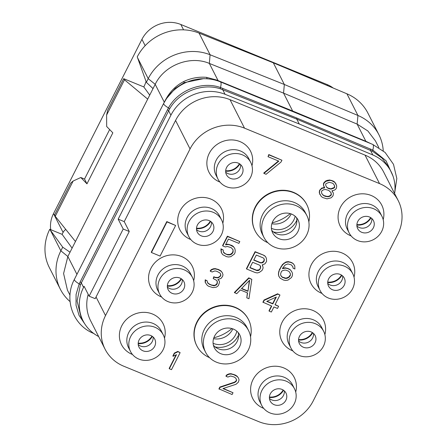 <?xml version="1.0" encoding="UTF-8"?>
<svg xmlns="http://www.w3.org/2000/svg" width="447" height="447" viewBox="0 0 447 447"><rect width="100%" height="100%" fill="white"/><g stroke="black" fill="none" stroke-linecap="round" stroke-linejoin="round"><path stroke-width="0.67" d="M398.204 200.602A41.264 38.012 153 0 0 379.542 183.605L244.52 128.16A41.264 38.012 153 0 0 190.053 148.94L105.514 315.576A41.264 38.012 153 0 0 105.09 349.213A41.264 38.012 153 0 0 123.752 366.21L258.774 421.655A41.264 38.012 153 0 0 313.241 400.875L397.78 234.245A41.264 38.012 153 0 0 398.204 200.602L383.71 172.117A41.264 38.012 153 0 0 365.048 155.12L230.026 99.675A41.264 38.012 153 0 0 175.559 120.455L124.232 221.628L129.261 231.507L96.049 296.97A41.264 38.012 153 0 0 95.228 298.691L89.126 296.182L84.103 286.303L83.561 287.371A41.264 38.012 153 0 0 83.136 321.007A41.264 38.012 153 0 0 98.642 336.541M394.595 193.517A41.264 38.012 153 0 0 391.175 171.838A41.264 38.012 153 0 0 372.826 154.975L299.261 123.998L225.053 94.289A41.264 38.012 153 0 0 170.905 115.197L118.176 219.136L124.232 221.628M88.188 294.338A41.264 38.012 153 0 0 90.596 320.728L105.09 349.213M383.185 219.661A23.283 21.45 153 0 0 371.211 195.495A23.283 21.45 153 0 0 340.474 207.218A23.283 21.45 153 0 0 350.766 235.792A23.283 21.45 153 0 0 351.169 235.955M354.03 277.134A23.283 21.45 153 0 0 342.056 252.963A23.283 21.45 153 0 0 311.319 264.691A23.283 21.45 153 0 0 321.611 293.266A23.283 21.45 153 0 0 322.013 293.422M324.874 334.607A23.283 21.45 153 0 0 312.894 310.436A23.283 21.45 153 0 0 282.163 322.164A23.283 21.45 153 0 0 292.45 350.733A23.283 21.45 153 0 0 292.852 350.895M295.713 392.075A23.283 21.45 153 0 0 283.739 367.909A23.283 21.45 153 0 0 253.002 379.632A23.283 21.45 153 0 0 263.294 408.206A23.283 21.45 153 0 0 263.696 408.368M164.502 338.195A23.283 21.45 153 0 0 152.528 314.029A23.283 21.45 153 0 0 121.791 325.751A23.283 21.45 153 0 0 132.083 354.326A23.283 21.45 153 0 0 132.485 354.482M193.657 280.722A23.283 21.45 153 0 0 181.683 256.556A23.283 21.45 153 0 0 150.946 268.278A23.283 21.45 153 0 0 161.238 296.853A23.283 21.45 153 0 0 161.641 297.015M222.818 223.254A23.283 21.45 153 0 0 210.839 199.083A23.283 21.45 153 0 0 180.107 210.811A23.283 21.45 153 0 0 190.394 239.38A23.283 21.45 153 0 0 190.796 239.542M251.974 165.781A23.283 21.45 153 0 0 240 141.61A23.283 21.45 153 0 0 209.263 153.338A23.283 21.45 153 0 0 219.555 181.912A23.283 21.45 153 0 0 219.958 182.069M250.538 336.826A28.982 26.697 153 0 0 248.51 319.611L248.32 319.236A28.982 26.697 153 0 0 222.829 305.24A28.982 26.697 153 0 0 196.954 321.896A28.982 26.697 153 0 0 196.658 345.525L196.848 345.894A28.982 26.697 153 0 0 209.57 357.667M308.849 221.88A28.982 26.697 153 0 0 306.821 204.665L306.636 204.296A28.982 26.697 153 0 0 281.146 190.293A28.982 26.697 153 0 0 255.271 206.95A28.982 26.697 153 0 0 254.974 230.579L255.159 230.948A28.982 26.697 153 0 0 267.882 242.727M232.887 249.437L233.049 250.75L232.496 252.706L230.311 254.432L227.238 254.483L225.07 253.594L223.271 251.756M223.282 250.069L220.947 248.839L221.282 252.471L222.707 254.639L226.489 256.628L228.478 257.008L230.831 256.662L234.289 254.147L235.021 252.7L235.217 250.594L234.871 248.705L233.619 246.878L229.836 244.889L227.847 244.509L225.495 244.855L228.428 239.067L238.888 243.364L239.804 241.553L227.545 236.519L222.774 245.923L225.299 246.962L227.288 246.465L231.082 247.588L233.055 249.705L233.032 252.32L231.758 253.985L230.484 254.773L227.411 254.824L223.986 252.98L223.271 251.812L223.282 250.069L221.12 249.18L221.455 252.812M234.871 248.705L233.446 246.537L231.825 245.437L227.674 244.168L225.696 244.459M239.804 241.553L227.372 236.178L222.6 245.582L222.774 245.923M262.741 265.574L262.205 264.915L264.926 263.847L266.574 261.461L266.412 258.338L265.35 256.315L263.73 255.215L255.075 251.661L246.448 268.664L246.621 269.005L255.276 272.558L257.265 272.938L259.254 272.447L261.981 270.508L262.903 268.697L263.093 267.462L262.305 264.909M292.774 266.596L293.109 268.25L294.914 268.988L294.752 265.864L293.327 263.696L291.707 262.596L288.281 261.624L285.924 261.97L282.47 264.484L279.543 269.401L278.615 272.083L278.42 274.19L278.766 276.078L280.191 278.246L283.616 280.09L285.605 280.465L287.957 280.124L291.41 277.604L292.327 275.799L292.528 273.693L291.997 272.162L290.567 269.999L288.946 268.893L285.158 267.775L282.644 268.261M207.212 280.889L205.234 279.805L205.218 282.42L207.179 285.247L208.442 286.197L212.951 287.617L216.208 287.203L217.482 286.415L218.393 285.477L219.499 282.437L219.332 281.057L217.896 279.593L221.159 278.308L222.623 276.285L222.992 274.693L222.288 272.653L221.209 271.335L218.147 269.642L215.443 268.965L213.632 269.1L211.453 269.954L210.358 271.251L212.163 271.994L214.884 270.921L216.868 271.301L219.93 272.994L220.645 274.162L220.818 275.548L218.996 277.419L217.907 277.85L215.376 277.682L213.934 277.09L213.197 278.537L216.622 280.381L217.337 281.549L217.326 283.292L216.588 284.739L213.867 285.806L209.716 284.538L207.559 282.778L207.212 280.889L205.408 280.146L205.391 282.761M219.332 281.057L218.024 279.559M222.288 272.653L221.036 270.994L218.695 269.597L215.264 268.625L213.459 268.759L211.28 269.614L210.185 270.91L210.358 271.251M220.483 273.894L220.645 275.207L220.276 275.928L218.823 277.079L217.734 277.509L215.203 277.341L213.761 276.749L213.197 278.537M217.164 281.264L217.153 282.951L216.415 284.398L214.599 285.398L211.71 285.085L209.542 284.197L207.481 282.554M279.962 295.026L277.626 293.796L264.015 300.01L262.914 302.178L271.742 306.072L269.172 311.14L271.335 312.028L273.905 306.96L277.509 308.441L278.61 306.273L275.006 304.793L279.962 295.026L277.799 294.137L264.188 300.35L263.087 302.518M271.452 305.955L268.999 310.799L269.172 311.14M278.61 306.273L275.117 304.569M180.13 352.649L177.794 351.42L174.347 353.063L172.877 355.957L173.05 356.298L176.498 354.655L169.34 368.764L171.503 369.652L180.13 352.649L177.967 351.761L174.52 353.404L173.05 356.298M176.045 354.873L169.167 368.423L169.34 368.764M251.823 279.358L248.767 277.833L234.373 292.472L236.709 293.701L240.352 289.952L247.565 292.914L246.805 297.847L248.968 298.736L251.823 279.358L248.94 278.174L234.546 292.813M247.353 292.824L246.805 297.847M236.2 378.972L236.362 380.28L235.994 381L234.541 382.151L219.851 387.052L218.935 388.862L232.094 394.533L233.01 392.723L222.913 388.577L235.966 384.319L238.335 382.23L239.072 379.911L238.363 377.871L237.29 376.558L233.865 374.715L231.16 374.038L229.35 374.173L227.171 375.027L226.076 376.324L227.881 377.067L230.602 376L234.032 376.966L235.647 378.073L236.362 379.24L236.536 380.62L236.167 381.341L234.714 382.492L220.025 387.393L219.108 389.203M233.01 392.723L223.276 388.46M238.363 377.871L237.117 376.218L235.133 374.966L230.987 373.698L229.177 373.832L226.998 374.687L225.903 375.983L226.076 376.324M175.626 225.472L166.798 221.578L151.27 252.181L151.444 252.521L160.099 256.075L175.626 225.472L166.971 221.919L151.444 252.521M281.934 160.233L268.776 154.561L268.032 156.707L278.85 161.155L263.931 173.386L266.094 174.274L281.018 162.043L281.934 160.233L268.949 154.902L268.032 156.707M278.459 160.993L263.758 173.045L263.931 173.386M324.466 187.528L321.667 188.081L319.476 190.679L319.281 192.786L321.237 196.479L322.857 197.585L327.008 198.848L330.998 197.865L332.635 196.35L333.183 195.266L333.384 193.16L331.953 190.824L334.49 190.12L335.943 188.969L336.496 187.885L336.692 185.779L334.909 182.421L331.847 180.728L329.858 180.348L325.874 181.337L324.231 182.845L323.684 183.935L323.673 185.678L324.74 187.863L321.84 188.422L320.203 189.936L319.65 191.02L319.454 193.126L319.985 194.657M333.384 193.16L332.048 190.819M336.161 184.248L334.736 182.08L333.116 180.979L329.685 180.007L327.333 180.353L325.701 180.996L324.058 182.505L323.511 183.594L323.499 185.337L324.204 187.204M118.176 219.136L123.204 229.02L89.126 296.182M123.204 229.02L129.261 231.507M83.136 321.007L80.913 316.644L77.085 301.032L80.41 284.745L169.603 108.934C179.135 91.803 202.418 82.689 220.505 88.869L296.797 119.159L296.842 118.047L372.804 150.075L386.029 160.747L392.924 175.9M299.261 123.998L296.797 119.159L372.597 151.326L382.146 158.182L388.951 167.474L391.175 171.838M170.905 115.197L168.631 110.722A1.967 0.475 26.9 0 0 167.463 109.778L168.474 107.895C178.04 90.221 201.999 80.885 220.472 87.523L296.842 118.047M84.964 324.187L79.08 315.437L76.04 305.279L76.079 294.489L79.192 283.879L167.463 109.778M378.816 147.549L375.469 140.967L367.875 130.982L357.125 124.104L283.554 93.127L209.347 63.424C190.198 55.171 164.328 65.161 155.198 84.332L67.855 256.5L63.591 273.53L67.43 290.137L69.989 295.176M371.116 143.755L365.864 141.286A29.474 9.7 -67.5 0 0 366.121 141.705M293.087 111.711L292.656 111.012L216.851 80.091L206.57 77.359A41.264 38.012 153 0 0 183.7 81.55C175.699 85.723 169.525 92.054 165.178 100.547L164.731 101.435M346.928 93.809L357.952 115.482L357.125 124.104L365.864 141.286L292.656 111.012L283.554 93.127L284.342 84.489L273.318 62.815L346.928 93.809A47.159 43.443 -27 0 1 367.892 113.08L378.922 134.754A47.159 43.443 153 0 0 357.952 115.482L284.342 84.489L210.09 54.763A47.159 43.443 153 0 0 148.203 78.655L146.348 82.315L137.531 57.674L148.203 78.655L155.198 84.332L164.295 102.207M367.021 141.755A29.463 12.304 -67 0 0 367.373 142.219M137.531 57.674L137.24 56.864A47.159 43.443 -27 0 1 199.066 33.089L210.09 54.763L209.347 63.424L218.091 80.605A29.474 8.27 -67.8 0 0 218.343 81.08M216.851 80.091A29.368 5.381 -71.3 0 0 217.035 80.65M206.57 77.359A26.759 2.889 -92.6 0 0 207.307 78.806M205.329 78.711L203.547 78.661L184.225 82.645L175.23 88.417L166.647 98.39A42.756 39.386 -27 0 1 205.329 78.711C210.587 78.856 215.599 79.901 220.365 81.851A7.862 2.397 112.3 0 1 220.472 87.523A1.967 0.648 107.6 0 0 220.505 88.869M183.7 81.55A14.952 1.028 -133 0 1 184.225 82.645M199.066 33.089L273.318 62.815M153.03 88.607L146.348 82.315M149.728 95.11L143.811 86.936A11.79 3.593 -67.7 0 0 146.057 81.499M147.7 99.117L124.501 79.795L123.69 78.672L143.811 86.936M75.459 241.509L55.249 216.298L54.679 214.7L70.721 183.069L73.14 181.035L80.79 177.509L86.964 183.84L112.84 132.832L106.671 126.495L106.609 115.058L124.501 79.795M73.14 181.035L55.249 216.298M80.79 177.509L84.533 179.046L86.964 183.84M123.69 78.672L107.643 110.297L106.609 115.058M70.023 252.22L62.714 247.169L49.768 229.272L62.105 234.34L72.096 248.141M62.105 234.34L62.709 233.15A5.895 1.799 -67.7 0 1 65.804 229.702L66 229.713M62.714 247.169L60.859 250.828A47.159 43.443 153 0 0 60.373 289.27L49.349 267.597A47.159 43.443 -27 0 1 49.768 229.272M50.718 229.663A29.474 27.15 -27 0 1 53.517 213.616L141.939 39.33A29.474 27.15 -27 0 1 180.845 24.49L327.115 84.556A29.474 27.15 -27 0 1 333.183 88.02M239.424 163.714A13.265 12.22 -27 0 1 225.674 170.709M239.815 163.965A13.756 12.672 -27 0 1 225.651 171.173M240.581 164.585A8.839 8.147 153 0 1 240.57 166.418A8.839 8.147 153 0 1 228.043 173.637A8.839 8.147 -27 0 1 227.188 173.224A8.839 8.147 -27 0 1 225.696 172.156M238.234 163.105A8.839 8.147 -27 0 1 242.235 166.748A8.839 8.147 -27 0 1 240.43 176.291A8.839 8.147 -27 0 1 230.468 178.409A8.839 8.147 -27 0 1 226.473 174.766A8.839 8.147 -27 0 1 228.272 165.217A8.839 8.147 -27 0 1 238.234 163.105M226.288 186.656A18.372 16.925 -27 0 1 217.98 179.085A18.372 16.925 -27 0 1 221.718 159.249A18.372 16.925 -27 0 1 242.419 154.858A18.372 16.925 -27 0 1 250.728 162.423A18.372 16.925 -27 0 1 246.984 182.259A18.372 16.925 -27 0 1 226.288 186.656M217.98 179.085L216.002 175.202A18.372 16.925 -27 0 1 219.745 155.366A18.372 16.925 -27 0 1 240.441 150.974A18.372 16.925 153 0 1 248.75 158.54L250.728 162.423M151.952 336.127A13.265 12.22 -27 0 1 138.201 343.123M152.343 336.384A13.756 12.672 -27 0 1 138.179 343.587M153.109 336.999A8.839 8.147 153 0 1 153.097 338.832A8.839 8.147 153 0 1 140.57 346.051A8.839 8.147 -27 0 1 139.715 345.643A8.839 8.147 -27 0 1 138.224 344.57M150.762 335.518A8.839 8.147 -27 0 1 154.763 339.161A8.839 8.147 -27 0 1 152.963 348.71A8.839 8.147 -27 0 1 143.001 350.822A8.839 8.147 -27 0 1 139 347.179A8.839 8.147 -27 0 1 140.799 337.636A8.839 8.147 -27 0 1 150.762 335.518M138.816 359.07A18.372 16.925 -27 0 1 130.507 351.504A18.372 16.925 -27 0 1 134.251 331.663A18.372 16.925 -27 0 1 154.947 327.271A18.372 16.925 -27 0 1 163.256 334.842A18.372 16.925 -27 0 1 159.512 354.678A18.372 16.925 -27 0 1 138.816 359.07M130.507 351.504L128.529 347.615A18.372 16.925 -27 0 1 132.273 327.78A18.372 16.925 -27 0 1 152.969 323.388A18.372 16.925 153 0 1 161.278 330.953L163.256 334.842M283.169 390.007A13.265 12.22 -27 0 1 269.412 397.003M283.554 390.265A13.756 12.672 -27 0 1 269.39 397.472M284.326 390.879A8.839 8.147 153 0 1 284.309 392.712A8.839 8.147 153 0 1 271.787 399.931A8.839 8.147 -27 0 1 270.927 399.523A8.839 8.147 -27 0 1 269.435 398.456M281.973 389.398A8.839 8.147 -27 0 1 285.974 393.042A8.839 8.147 -27 0 1 284.175 402.591A8.839 8.147 -27 0 1 274.212 404.703A8.839 8.147 -27 0 1 270.212 401.06A8.839 8.147 -27 0 1 272.016 391.516A8.839 8.147 -27 0 1 281.973 389.398M270.027 412.95A18.372 16.925 -27 0 1 261.718 405.384A18.372 16.925 -27 0 1 265.462 385.549A18.372 16.925 -27 0 1 286.158 381.151A18.372 16.925 -27 0 1 294.467 388.722A18.372 16.925 -27 0 1 290.729 408.558A18.372 16.925 -27 0 1 270.027 412.95M261.718 405.384L259.746 401.501A18.372 16.925 -27 0 1 263.484 381.665A18.372 16.925 -27 0 1 284.186 377.268A18.372 16.925 153 0 1 292.494 384.839L294.467 388.722M370.636 217.594A13.265 12.22 -27 0 1 356.885 224.59M371.027 217.851A13.756 12.672 -27 0 1 356.862 225.053M371.792 218.466A8.839 8.147 153 0 1 371.781 220.298A8.839 8.147 153 0 1 359.254 227.517A8.839 8.147 -27 0 1 358.399 227.11A8.839 8.147 -27 0 1 356.907 226.037M369.445 216.985A8.839 8.147 -27 0 1 373.446 220.628A8.839 8.147 -27 0 1 371.647 230.177A8.839 8.147 -27 0 1 361.684 232.289A8.839 8.147 -27 0 1 357.684 228.646A8.839 8.147 -27 0 1 359.483 219.103A8.839 8.147 -27 0 1 369.445 216.985M357.499 240.536A18.372 16.925 -27 0 1 349.191 232.971A18.372 16.925 -27 0 1 352.934 213.135A18.372 16.925 -27 0 1 373.631 208.738A18.372 16.925 -27 0 1 381.939 216.309A18.372 16.925 -27 0 1 378.196 236.145A18.372 16.925 -27 0 1 357.499 240.536M349.191 232.971L347.213 229.082A18.372 16.925 -27 0 1 350.956 209.246A18.372 16.925 -27 0 1 371.653 204.855A18.372 16.925 153 0 1 379.961 212.42L381.939 216.309M210.269 221.181A13.265 12.22 -27 0 1 196.512 228.182M210.654 221.438A13.756 12.672 -27 0 1 196.49 228.646M211.425 222.053A8.839 8.147 153 0 1 211.409 223.891A8.839 8.147 153 0 1 198.887 231.11A8.839 8.147 -27 0 1 198.027 230.697A8.839 8.147 -27 0 1 196.54 229.629M209.079 220.578A8.839 8.147 -27 0 1 213.074 224.215A8.839 8.147 -27 0 1 211.275 233.764A8.839 8.147 -27 0 1 201.312 235.876A8.839 8.147 -27 0 1 197.317 232.239A8.839 8.147 -27 0 1 199.116 222.69A8.839 8.147 -27 0 1 209.079 220.578M197.127 244.123A18.372 16.925 -27 0 1 188.818 236.558A18.372 16.925 -27 0 1 192.562 216.722A18.372 16.925 -27 0 1 213.258 212.331A18.372 16.925 -27 0 1 221.567 219.896A18.372 16.925 -27 0 1 217.829 239.732A18.372 16.925 -27 0 1 197.127 244.123M188.818 236.558L186.846 232.675A18.372 16.925 -27 0 1 190.584 212.839A18.372 16.925 -27 0 1 211.286 208.447A18.372 16.925 153 0 1 219.594 216.013L221.567 219.896M181.113 278.654A13.265 12.22 -27 0 1 167.357 285.65M181.499 278.911A13.756 12.672 -27 0 1 167.334 286.119M182.27 279.526A8.839 8.147 153 0 1 182.253 281.359A8.839 8.147 153 0 1 169.731 288.578A8.839 8.147 -27 0 1 168.871 288.17A8.839 8.147 -27 0 1 167.379 287.103M179.917 278.045A8.839 8.147 -27 0 1 183.918 281.688A8.839 8.147 -27 0 1 182.119 291.237A8.839 8.147 -27 0 1 172.156 293.349A8.839 8.147 -27 0 1 168.156 289.706A8.839 8.147 -27 0 1 169.961 280.163A8.839 8.147 -27 0 1 179.917 278.045M167.971 301.596A18.372 16.925 -27 0 1 159.663 294.031A18.372 16.925 -27 0 1 163.406 274.195A18.372 16.925 -27 0 1 184.103 269.798A18.372 16.925 -27 0 1 192.411 277.369A18.372 16.925 -27 0 1 188.673 297.205A18.372 16.925 -27 0 1 167.971 301.596M159.663 294.031L157.685 290.148A18.372 16.925 -27 0 1 161.428 270.312A18.372 16.925 -27 0 1 182.13 265.915A18.372 16.925 153 0 1 190.439 273.486L192.411 277.369M341.48 275.067A13.265 12.22 -27 0 1 327.729 282.063M341.871 275.318A13.756 12.672 -27 0 1 327.707 282.526M342.637 275.939A8.839 8.147 153 0 1 342.625 277.771A8.839 8.147 153 0 1 330.098 284.99A8.839 8.147 -27 0 1 329.243 284.577A8.839 8.147 -27 0 1 327.752 283.51M340.29 274.458A8.839 8.147 -27 0 1 344.291 278.101A8.839 8.147 -27 0 1 342.486 287.644A8.839 8.147 -27 0 1 332.523 289.762A8.839 8.147 -27 0 1 328.528 286.119A8.839 8.147 -27 0 1 330.327 276.57A8.839 8.147 -27 0 1 340.29 274.458M328.344 298.009A18.372 16.925 -27 0 1 320.035 290.438A18.372 16.925 -27 0 1 323.773 270.603A18.372 16.925 -27 0 1 344.475 266.211A18.372 16.925 -27 0 1 352.784 273.776A18.372 16.925 -27 0 1 349.04 293.612A18.372 16.925 -27 0 1 328.344 298.009M320.035 290.438L318.057 286.555A18.372 16.925 -27 0 1 321.801 266.719A18.372 16.925 -27 0 1 342.497 262.328A18.372 16.925 153 0 1 350.806 269.893L352.784 273.776M312.324 332.534A13.265 12.22 -27 0 1 298.568 339.536M312.71 332.791A13.756 12.672 -27 0 1 298.551 339.999M313.481 333.406A8.839 8.147 153 0 1 313.464 335.244A8.839 8.147 153 0 1 300.943 342.463A8.839 8.147 -27 0 1 300.088 342.05A8.839 8.147 -27 0 1 298.596 340.983M311.134 331.931A8.839 8.147 -27 0 1 315.129 335.568A8.839 8.147 -27 0 1 313.33 345.118A8.839 8.147 -27 0 1 303.368 347.23A8.839 8.147 -27 0 1 299.373 343.592A8.839 8.147 -27 0 1 301.172 334.043A8.839 8.147 -27 0 1 311.134 331.931M299.183 355.477A18.372 16.925 -27 0 1 290.874 347.911A18.372 16.925 -27 0 1 294.618 328.076A18.372 16.925 -27 0 1 315.314 323.684A18.372 16.925 -27 0 1 323.628 331.249A18.372 16.925 -27 0 1 319.884 351.085A18.372 16.925 -27 0 1 299.183 355.477M290.874 347.911L288.902 344.028A18.372 16.925 -27 0 1 292.64 324.192A18.372 16.925 -27 0 1 313.341 319.801A18.372 16.925 153 0 1 321.65 327.366L323.628 331.249M213.845 337.77A40.671 37.47 153 0 0 231.932 328.567M213.554 338.67A16.701 15.388 153 0 0 232.837 328.858M236.837 331.199A16.701 15.388 -27 0 1 213.426 343.425A16.701 15.388 -27 0 1 213.085 343.285M238.575 334.993A19.651 18.098 -27 0 1 215.13 346.922M238.234 332.607A14.248 13.125 153 0 1 238.324 338.183A14.248 13.125 153 0 1 218.315 348.794A14.248 13.125 -27 0 1 217.857 348.599A14.248 13.125 -27 0 1 213.403 345.24M233.323 329.048A14.248 13.125 -27 0 1 239.765 334.915A14.248 13.125 -27 0 1 236.86 350.297A14.248 13.125 -27 0 1 220.812 353.706A14.248 13.125 -27 0 1 214.37 347.833A14.248 13.125 -27 0 1 217.27 332.456A14.248 13.125 -27 0 1 233.323 329.048M216.499 362.204A24.071 22.171 -27 0 1 205.614 352.292A24.071 22.171 -27 0 1 210.515 326.304A24.071 22.171 -27 0 1 237.631 320.544A24.071 22.171 -27 0 1 248.521 330.462A24.071 22.171 -27 0 1 243.615 356.449A24.071 22.171 -27 0 1 216.499 362.204M205.614 352.292L204.033 349.185A24.071 22.171 -27 0 1 208.933 323.198A24.071 22.171 -27 0 1 236.055 317.443A24.071 22.171 153 0 1 246.94 327.355L248.521 330.462M248.51 319.611A28.982 26.697 153 0 0 235.401 307.67A28.982 26.697 153 0 0 197.144 322.265A28.982 26.697 153 0 0 196.848 345.894M272.162 222.824A40.671 37.47 153 0 0 290.248 213.621M271.865 223.729A16.701 15.388 153 0 0 291.148 213.917M295.154 216.253A16.701 15.388 -27 0 1 271.737 228.484A16.701 15.388 -27 0 1 271.402 228.339M296.892 220.047A19.651 18.098 -27 0 1 273.441 231.976M296.545 217.661A14.248 13.125 153 0 1 296.64 223.243A14.248 13.125 153 0 1 276.632 233.854A14.248 13.125 -27 0 1 276.173 233.652A14.248 13.125 -27 0 1 271.72 230.294M291.634 214.107A14.248 13.125 -27 0 1 298.076 219.974A14.248 13.125 -27 0 1 295.176 235.351A14.248 13.125 -27 0 1 279.124 238.759A14.248 13.125 -27 0 1 272.681 232.893A14.248 13.125 -27 0 1 275.587 217.51A14.248 13.125 -27 0 1 291.634 214.107M274.81 247.264A24.071 22.171 -27 0 1 263.926 237.346A24.071 22.171 -27 0 1 268.831 211.358A24.071 22.171 -27 0 1 295.948 205.603A24.071 22.171 -27 0 1 306.832 215.515A24.071 22.171 -27 0 1 301.932 241.509A24.071 22.171 -27 0 1 274.81 247.264M263.926 237.346L262.344 234.245A24.071 22.171 -27 0 1 267.25 208.252A24.071 22.171 -27 0 1 294.366 202.497A24.071 22.171 153 0 1 305.251 212.414L306.832 215.515M306.821 204.665A28.982 26.697 153 0 0 293.718 192.73A28.982 26.697 153 0 0 255.46 207.324A28.982 26.697 153 0 0 255.159 230.948M383.235 150.768A47.159 43.443 153 0 0 378.922 134.754M60.373 289.27A47.159 43.443 153 0 0 70.067 301.591M84.528 179.057L109.644 129.552M233.049 250.75L233.222 251.091M232.859 251.979L233.032 252.32M227.372 236.178L227.545 236.519M227.674 244.168L227.847 244.509M229.663 244.548L229.836 244.889M231.825 245.437L231.999 245.777M233.446 246.537L233.619 246.878M220.935 250.583L221.109 250.923M220.947 248.839L221.12 249.18M223.813 252.639L223.986 252.98M225.07 253.594L225.243 253.935M227.238 254.483L227.411 254.824M228.864 254.712L229.037 255.053M230.311 254.432L230.484 254.773M231.585 253.645L231.758 253.985M232.496 252.706L232.669 253.047M255.075 251.661L255.248 252.002L246.621 269.005M263.73 255.215L255.248 252.002M265.35 256.315L263.903 255.555M266.412 258.338L265.524 256.656M256.31 255.064L263.16 257.874L264.06 258.679L264.222 260.936L262.948 262.596L260.59 262.942L253.74 260.126L256.31 255.064M260.556 268.172L259.092 270.195L258.003 270.619L256.74 270.536L249.884 267.725L252.639 262.294L259.489 265.11L260.389 265.915L260.746 266.937L260.003 269.256M263.981 258.612L264.238 259.361L263.685 261.316L261.685 262.68L260.417 262.601L253.851 259.903M264.238 259.361L264.412 259.701M264.048 260.595L264.222 260.936M263.685 261.316L263.859 261.657M262.775 262.255L262.948 262.596M261.685 262.68L261.858 263.02M260.417 262.601L260.59 262.942M260.31 265.842L260.377 267.831M259.83 268.915L258.919 269.854L256.567 270.195L250.002 267.502M260.567 266.596L260.746 266.937M256.567 270.195L256.74 270.536M257.83 270.279L258.003 270.619M258.919 269.854L259.092 270.195M278.42 274.19L278.939 276.419M278.615 272.083L278.593 274.531M279.543 269.401L278.788 272.424M280.822 266.87L281.001 267.211L279.716 269.742M282.47 264.484L282.644 264.825L281.001 267.211M284.108 262.97L284.281 263.311L282.644 264.825M285.924 261.97L286.097 262.311L284.281 263.311M288.281 261.624L288.455 261.964L286.097 262.311M290.265 262.003L290.438 262.344L288.455 261.964M291.707 262.596L291.88 262.937L290.438 262.344M293.327 263.696L291.88 262.937M294.752 265.864L293.5 264.037M285.158 267.775L285.331 268.116L282.437 268.675L282.8 267.949L285.175 264.993L287.896 263.92L291.327 264.892L292.936 266.87L293.109 268.25M287.147 268.155L287.32 268.496L285.331 268.116M288.946 268.893L289.12 269.234L287.32 268.496M290.567 269.999L289.12 269.234M291.997 272.162L290.74 270.334M290.533 274.184L290.343 275.419L288.879 277.442L286.158 278.509L282.37 277.391L280.755 275.419L280.587 274.033L281.325 271.715L282.236 270.781L284.773 270.072L286.041 270.156L288.566 271.189L289.466 272L290.533 274.184L290.343 275.419M290.17 275.078L288.706 277.101L285.985 278.168L282.197 277.051L280.75 275.346M290.053 272.961L290.36 273.843M289.617 276.162L289.79 276.503M288.706 277.101L288.879 277.442M287.438 277.889L287.611 278.23M285.985 278.168L286.158 278.509M284.722 278.084L284.895 278.425M282.197 277.051L282.37 277.391M281.297 276.246L281.47 276.587M207.928 283.096L208.101 283.437M209.542 284.197L209.716 284.538M211.71 285.085L211.884 285.426M213.694 285.465L213.867 285.806M214.599 285.398L214.772 285.739M215.689 284.974L215.862 285.315M216.415 284.398L216.588 284.739M217.153 282.951L217.326 283.292M213.761 276.749L213.934 277.09M215.203 277.341L215.376 277.682M217.734 277.509L217.907 277.85M218.823 277.079L218.996 277.419M220.276 275.928L220.449 276.268M220.645 275.207L220.818 275.548M211.28 269.614L211.453 269.954M213.459 268.759L213.632 269.1M215.264 268.625L215.443 268.965M217.974 269.301L218.147 269.642M218.695 269.597L218.868 269.938M221.036 270.994L221.209 271.335M205.044 281.04L205.218 281.381M205.234 279.805L205.408 280.146M277.626 293.796L277.799 294.137M264.015 300.01L264.188 300.35M266.708 301.384L276.33 297.031L272.843 303.904L266.708 301.384M275.877 297.233L272.67 303.563L267.021 301.244M272.67 303.563L272.843 303.904M174.347 353.063L174.52 353.404M177.794 351.42L177.967 351.761M248.767 277.833L248.94 278.174M249.649 280.213L247.94 291.315L241.447 288.65L249.649 280.213M249.381 280.493L247.94 291.315M247.767 290.975L241.637 288.46M219.851 387.052L220.025 387.393M234.541 382.151L234.714 382.492M235.994 381L236.167 381.341M236.362 380.28L236.536 380.62M226.998 374.687L227.171 375.027M229.177 373.832L229.35 374.173M230.987 373.698L231.16 374.038M233.692 374.374L233.865 374.715M235.133 374.966L235.306 375.307M237.117 376.218L237.29 376.558M166.798 221.578L166.971 221.919M268.776 154.561L268.949 154.902M323.662 187.589L323.835 187.93M323.499 185.337L323.673 185.678M323.511 183.594L323.684 183.935M324.058 182.505L324.231 182.845M325.701 180.996L325.874 181.337M327.333 180.353L327.506 180.694M329.685 180.007L329.858 180.348M331.674 180.387L331.847 180.728M333.116 180.979L333.289 181.32M334.736 182.08L334.909 182.421M332.317 191.143L332.49 191.484M319.281 192.786L319.454 193.126M319.476 190.679L319.65 191.02M320.03 189.595L320.203 189.936M321.667 188.081L321.84 188.422M324.136 195.92L321.801 193.652L321.454 191.763L322.008 190.673L323.824 189.673L325.628 189.539L328.701 190.366L331.031 192.635L331.383 194.529L330.83 195.613L329.014 196.613L327.204 196.747L324.136 195.92L322.879 194.97M332.372 183.13L333.63 184.086L334.524 185.762L334.691 187.142L334.322 187.869L331.059 189.148L327.992 188.327L326.735 187.371L325.841 185.695L325.667 184.309L326.036 183.588L329.299 182.309L332.372 183.13M322.706 194.629L321.773 193.484M330.892 192.461L331.21 194.188L330.657 195.272L328.841 196.272L327.031 196.406L323.963 195.579M331.21 194.188L331.383 194.529M330.657 195.272L330.83 195.613M328.841 196.272L329.014 196.613M327.031 196.406L327.204 196.747M325.405 196.172L325.578 196.512M334.35 185.438L334.518 186.801L334.149 187.528L330.886 188.807L327.819 187.986L326.561 187.03L325.841 185.673M334.518 186.801L334.691 187.142M334.149 187.528L334.322 187.869M332.881 188.316L333.054 188.656M330.886 188.807L331.059 189.148M329.26 188.578L329.433 188.919M327.819 187.986L327.992 188.327M326.561 187.03L326.735 187.371M175.559 120.455L190.053 148.94M96.049 296.97L105.514 315.576M230.026 99.675L244.52 128.16M365.048 155.12L379.542 183.605M83.561 287.371L81.281 282.895A1.967 0.475 26.9 0 0 80.114 281.945M370.563 149.058A1.967 0.592 112.9 0 0 370.468 150.332L372.826 154.975M225.053 94.289L222.695 89.651A1.967 0.603 111.7 0 1 222.762 88.366M169.603 108.934A1.967 0.497 30.3 0 0 168.474 107.895A7.862 1.9 26.9 0 1 163.68 103.374A7.862 1.9 26.9 0 1 163.708 103.324A42.756 39.386 -27 0 1 166.647 98.39L163.68 103.374L74.398 279.358A7.862 1.9 26.9 0 0 79.192 283.879A1.967 0.453 23.5 0 1 80.41 284.745M372.597 151.326A1.967 0.548 117 0 1 372.804 150.075A7.862 2.397 112.3 0 0 372.692 144.403L385.091 152.433L393.5 164.323L396.824 178.532L394.64 193.216M74.425 279.314A7.862 1.9 26.9 0 0 74.398 279.358C63.552 299.417 73.045 325.612 94.054 333.591M76.94 274.357L67.855 256.5L60.859 250.828L50.181 229.847M63.094 232.434L53.517 213.616M145.163 45.672L141.939 39.33M183.572 29.843L180.845 24.49M327.707 85.712L327.115 84.556M220.365 81.851L372.692 144.403"/></g></svg>
